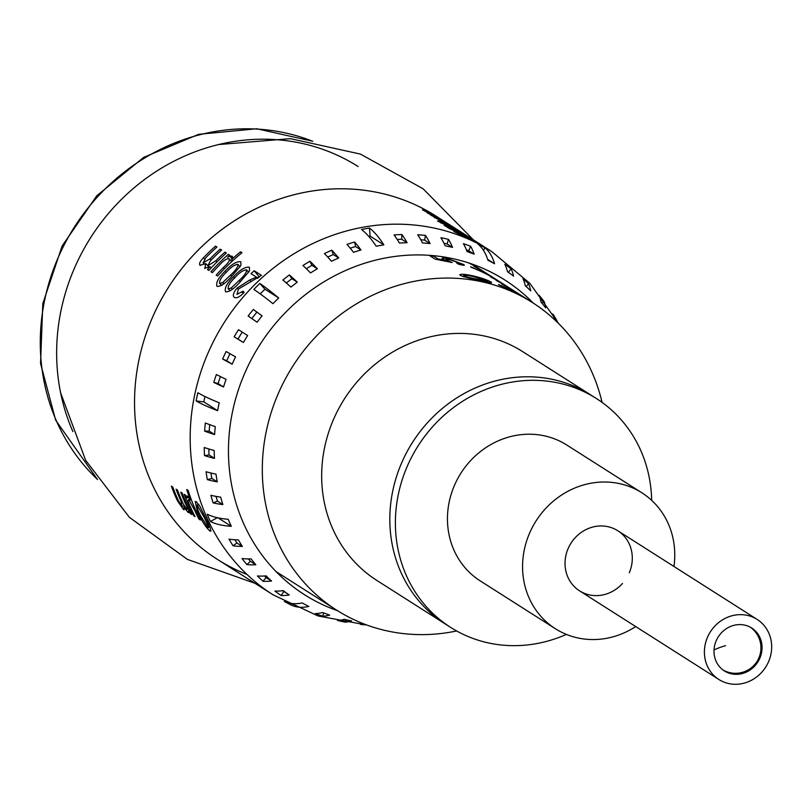 <?xml version="1.0" encoding="UTF-8"?>
<svg xmlns="http://www.w3.org/2000/svg" width="811" height="811" viewBox="0 0 811 811"><rect width="100%" height="100%" fill="white"/><g stroke="black" fill="none" stroke-linecap="round" stroke-linejoin="round"><path stroke-width="1.22" d="M247.051 574.492A203.5 187.473 -57.5 0 1 151.667 319.331A203.5 187.473 -57.5 0 1 439.897 218.646M254.989 583.312L187.382 559.377L129.344 517.286L85.672 460.344L60.612 392.798A203.5 187.473 -57.5 0 1 73.76 269.759A203.5 187.473 -57.5 0 1 218.554 144.561L290.358 138.651L360.439 154.09L423.149 188.821L473.472 239.934M289.263 594.97A144.145 56.03 124.3 0 1 281.153 595.527A199.851 184.117 -57.5 0 1 274.909 591.057A144.145 55.918 -53.1 0 0 283.181 590.611A195.015 179.667 122.5 0 0 289.263 594.97L283.86 591.523A195.015 179.667 -57.5 0 1 282.633 590.682M255.82 564.75A144.145 53.871 139.8 0 1 246.879 564.568A199.851 184.117 -57.5 0 1 242.023 558.546A144.145 53.171 -37.6 0 0 251.086 558.88A195.015 179.667 122.5 0 0 255.82 564.75L250.406 561.303A195.015 179.667 -57.5 0 1 248.44 558.921M366.592 624.926A199.851 184.117 -57.5 0 1 360.51 624.409A144.145 50.921 -84.1 0 0 363.987 623.953M329.692 615.103A144.145 54.682 108.7 0 1 322.575 616.167A199.851 184.117 -57.5 0 1 315.337 613.532A144.145 55.148 -68.7 0 0 322.626 612.538A195.015 179.667 122.5 0 0 329.692 615.103M291.261 605.067A203.338 187.331 -57.5 0 1 284.347 601.427A144.145 55.969 -61 0 0 302.209 602.948A195.015 179.667 122.5 0 0 308.829 606.435A144.145 55.797 116.5 0 1 291.261 605.067L292.041 603.556M351.629 620.912A144.145 52.705 101 0 1 345.06 622.118A199.851 184.117 -57.5 0 1 337.488 620.466A144.145 53.455 -76.5 0 0 344.239 619.3A195.015 179.667 122.5 0 0 351.629 620.912M242.337 546.411A144.145 51.498 147.5 0 1 233.061 545.773A199.851 184.117 -57.5 0 1 229.026 539.112A144.145 50.535 -30 0 0 238.393 539.913A195.015 179.667 122.5 0 0 242.337 546.411L236.924 542.975A195.015 179.667 -57.5 0 1 234.937 539.771M271.543 581.021A144.145 55.381 132.1 0 1 262.997 581.234A199.851 184.117 -57.5 0 1 257.401 575.952A144.145 54.976 -45.3 0 0 266.089 575.861A195.015 179.667 122.5 0 0 271.543 581.021L266.14 577.574A195.015 179.667 -57.5 0 1 264.406 575.992M533.273 303.111A186.54 171.851 122.5 0 0 504.807 279.967A186.54 171.851 122.5 0 0 292.477 305.666A186.54 171.851 122.5 0 0 243.341 522.913A186.54 171.851 122.5 0 0 304.53 594.727A186.54 171.851 122.5 0 0 337.548 610.713M229.726 522.811A195.015 179.667 122.5 0 0 231.307 526.298A144.145 48.325 155 0 1 210.424 521.514A203.338 187.331 -57.5 0 1 208.782 517.874A203.338 187.331 -57.5 0 1 207.21 514.194A144.145 47.099 -22.5 0 0 228.226 519.283A195.015 179.667 122.5 0 0 229.726 522.811M204.23 515.137L206.004 518.939C210.313 527.211 211.61 531.215 209.897 530.972C206.146 527.697 202.466 522.172 198.867 514.397L197.225 510.687L195.208 501.431L196.221 501.685L199.79 506.165L204.23 515.137M210.87 531.256L209.897 530.972L210.941 530.282M189.845 499.11L188.801 499.606L194.67 510.322A203.5 187.473 -57.5 0 0 198.928 519.111L200.358 520.013A203.5 187.473 -57.5 0 1 195.309 509.46A203.5 187.473 -57.5 0 1 188.142 490.422L186.712 489.509A203.5 187.473 -57.5 0 0 190.413 500.113L191.335 499.677M189.662 498.806L188.801 499.606C187.544 499.444 187.949 501.614 190.038 506.115L190.798 507.818A203.5 187.473 -57.5 0 0 195.076 516.658L193.657 515.745A203.5 187.473 -57.5 0 1 188.608 505.202A203.5 187.473 -57.5 0 1 184.239 494.355L185.668 495.268A203.5 187.473 -57.5 0 0 186.723 498.076L186.611 496.231L187.493 496.139L190.413 500.113M188.77 512.623L188.081 512.44L188.568 510.312A203.5 187.473 -57.5 0 0 190.21 513.556L191.639 514.468A203.5 187.473 -57.5 0 1 186.591 503.915A203.5 187.473 -57.5 0 1 182.222 493.078L180.792 492.165A203.5 187.473 -57.5 0 0 185.161 503.002A203.5 187.473 -57.5 0 0 185.263 503.236L186.104 502.79M188.933 511.913L188.081 512.44L183.965 507.21L183.448 509.501L177.528 500.945A203.5 187.473 -57.5 0 1 175.744 497.011A203.5 187.473 -57.5 0 1 171.374 486.174L172.804 487.087A203.5 187.473 -57.5 0 0 177.173 497.924A203.5 187.473 -57.5 0 0 178.319 500.478L182.13 506.439L184.117 505.729M184.168 509.683L183.448 509.501L184.34 508.953M366.907 625.048L318.094 615.965L273.165 594.879L217.52 559.468A203.5 187.473 -57.5 0 1 150.775 481.126A203.5 187.473 -57.5 0 1 249.443 212.016A203.5 187.473 -57.5 0 1 436.004 216.091L461.996 232.625A203.5 187.473 -57.5 0 1 462.716 233.081M182.13 506.439L181.137 501.543A203.5 187.473 -57.5 0 1 180.458 500.012A203.5 187.473 -57.5 0 1 176.088 489.175L177.518 490.077A203.5 187.473 -57.5 0 0 181.887 500.924A203.5 187.473 -57.5 0 0 183.215 503.884L186.824 509.43L188.781 508.7M427.154 212.746L433.621 216.304A203.5 187.473 -57.5 0 0 430.377 214.824L431.807 215.726A203.5 187.473 -57.5 0 1 452.031 226.32L450.581 225.448M427.691 213.181L429.394 213.567L422.44 209.745M423.058 210.242L427.529 211.904A203.5 187.473 -57.5 0 1 441.184 219.426L442.613 220.328A203.5 187.473 -57.5 0 0 430.276 213.465L426.698 211.945L434.534 216.05A203.5 187.473 -57.5 0 1 445.898 222.417L447.327 223.329A203.5 187.473 -57.5 0 0 434.584 216.263L440.485 219.69A203.5 187.473 -57.5 0 1 450.602 225.417M273.165 594.879A203.5 187.473 -57.5 0 1 206.42 516.526A203.5 187.473 -57.5 0 1 260.017 279.542A203.5 187.473 -57.5 0 1 491.648 251.501L463.426 233.538A203.5 187.473 -57.5 0 0 440.525 221.281L439.096 220.369A203.5 187.473 -57.5 0 1 447.743 224.485L454.697 228.124L443.941 222.062A203.5 187.473 -57.5 0 0 435.243 217.926L433.824 217.013A203.5 187.473 -57.5 0 1 454.048 227.607L455.478 228.509A203.5 187.473 -57.5 0 0 452.964 227.009L457.201 229.685A203.5 187.473 -57.5 0 1 461.996 232.625M438.153 221.504C437.2 220.328 440.849 221.697 449.112 225.61L466.426 235.555L437.474 220.906M456.035 230.811L461.854 233.193L475.185 241.049L463.486 234.217L459.695 232.595L465.19 235.768L449.375 228.55L444.093 225.194A203.5 187.473 -57.5 0 1 447.824 226.685L451.94 229.31L459.918 232.95L455.407 230.304M475.145 241.11L476.016 241.597M481.866 245.307L483.295 246.209A203.5 187.473 -57.5 0 0 461.682 235.018L468.454 238.535A203.5 187.473 -57.5 0 0 465.088 237.015L453.846 231.49A203.5 187.473 -57.5 0 1 481.866 245.307L481.846 245.338M204.605 268.188L210.079 266.718A203.5 187.473 -57.5 0 0 207.484 269.566L208.914 270.469A203.5 187.473 -57.5 0 1 226.36 253.042L224.931 252.13L225.965 253.397M204.869 268.411L205.791 263.636L199.972 265.238M200.246 265.471C198.736 264.173 199.78 261.629 203.389 257.827A203.5 187.473 -57.5 0 1 215.513 246.138L216.942 247.051A203.5 187.473 -57.5 0 0 205.923 257.584L203.206 262.794L210.039 258.831A203.5 187.473 -57.5 0 1 220.227 249.139L221.656 250.041A203.5 187.473 -57.5 0 0 210.302 260.929L207.9 265.775L215.807 260.757A203.5 187.473 -57.5 0 1 224.931 252.13M204.747 264.325L203.064 262.673L204.757 264.315M207.748 265.653L209.35 267.204L207.748 265.653M210.921 271.756A203.5 187.473 -57.5 0 1 228.378 254.319L229.797 255.232A203.5 187.473 -57.5 0 0 227.465 257.34L230.162 256.073L232.098 256.195L232.615 257.411L231.662 259.479A203.5 187.473 -57.5 0 1 240.543 251.795L241.972 252.697A203.5 187.473 -57.5 0 0 217.632 276.024L216.202 275.111A203.5 187.473 -57.5 0 1 223.278 267.569C228.013 263.403 230 260.483 229.219 258.81C226.877 258.314 223.633 260.402 219.467 265.065A203.5 187.473 -57.5 0 0 212.35 272.658L210.921 271.756M232.564 256.773L232.615 257.411M231.693 261.679L229.219 258.81M217.125 286.395C215.574 283.049 218.189 278.031 224.951 271.31C231.287 264.416 236.579 261.223 240.826 261.75L240.897 265.511L232.078 275.852C225.934 283.049 220.947 286.567 217.125 286.395L216.882 286.202M225.681 291.838C224.14 288.503 226.745 283.475 233.507 276.754C239.843 269.86 245.135 266.677 249.382 267.194L249.464 270.955L240.644 281.295C234.501 288.503 229.513 292.011 225.681 291.838L225.438 291.646M234.379 297.373C232.382 295.914 233.274 292.822 237.045 288.108L249.707 280.038L256.448 277.129L251.004 273.662A203.5 187.473 -57.5 0 1 254.198 270.752L261.477 275.385L238.495 288.98L236.924 294.403L243.036 291.169L244.172 292.406C239.772 296.948 236.508 298.6 234.379 297.373L234.085 297.15M186.824 509.43C187.868 509.612 187.351 507.554 185.263 503.236M281.153 595.527L283.86 591.523M246.879 564.568L250.406 561.303M231.307 526.298L218.027 517.854M217.297 517.692L210.424 521.514M322.575 616.167L323.782 612.984M528.559 283.87A144.145 54.976 134.7 0 1 530.688 290.845A195.015 179.667 122.5 0 0 525.234 285.685A144.145 55.381 -47.9 0 0 522.963 278.589A199.851 184.117 -57.5 0 1 528.559 283.87L526.116 286.496M554.339 319.453A144.145 51.498 -32.5 0 0 552.899 314.05A199.851 184.117 -57.5 0 1 556.934 320.71A144.145 50.535 150 0 1 557.593 322.545M556.934 320.71L556.204 321.197M394.045 234.926A199.851 184.117 -57.5 0 1 401.911 234.541L401.698 239.265L407.102 242.702A195.015 179.667 122.5 0 0 399.438 243.077A144.145 46.308 -94.1 0 0 394.045 234.926M397.197 239.438A195.015 179.667 -57.5 0 1 401.698 239.265M401.911 234.541A144.145 47.585 88.4 0 1 407.102 242.702M440.9 237.714A199.851 184.117 -57.5 0 1 448.473 239.357L447.125 243.959L452.538 247.406A195.015 179.667 122.5 0 0 445.158 245.804A144.145 52.705 -79 0 0 440.9 237.714M443.972 243.229A195.015 179.667 -57.5 0 1 447.125 243.959M448.473 239.357A144.145 53.455 103.5 0 1 452.538 247.406M484.917 247.771A144.145 55.969 119 0 1 494.578 263.757A195.015 179.667 122.5 0 0 487.948 260.27A144.145 55.797 -63.5 0 0 478.014 244.131A203.338 187.331 -57.5 0 1 484.917 247.771L483.457 250.346M487.654 259.358L494.578 263.757M302.939 265.511A199.851 184.117 -57.5 0 1 309.934 261.254L311.941 265.329L317.354 268.776A195.015 179.667 122.5 0 0 310.532 272.932A144.145 25.344 -122.5 0 0 302.939 265.511M306.325 268.725A195.015 179.667 -57.5 0 1 311.941 265.329M309.934 261.254A144.145 27.412 59.8 0 1 317.354 268.776M346.976 244.415A199.851 184.117 -57.5 0 1 354.64 242.013L355.573 246.554L360.976 249.991A195.015 179.667 122.5 0 0 353.495 252.343A144.145 36.971 -108.6 0 0 346.976 244.415M350.23 248.186A195.015 179.667 -57.5 0 1 355.573 246.554M223.512 386.979A144.145 15.744 -162.6 0 1 213.769 382.386A199.851 184.117 -57.5 0 1 216.395 374.53A144.145 13.483 19.6 0 0 226.076 379.315A195.015 179.667 122.5 0 0 223.512 386.979L218.098 383.542A195.015 179.667 -57.5 0 1 220.42 376.568M213.769 382.386L218.098 383.542M243.371 342.485A144.145 1.886 -149.3 0 1 234.126 336.798A199.851 184.117 -57.5 0 1 238.515 329.712L247.659 335.582A195.015 179.667 122.5 0 0 243.371 342.485L237.968 339.049A195.015 179.667 -57.5 0 1 242.246 332.135M234.126 336.798L237.968 339.049M238.515 329.712L247.659 335.582M259.824 283.445A144.145 14.365 46.2 0 1 278.68 297.972A195.015 179.667 122.5 0 0 272.952 303.689A144.145 12.094 -136 0 0 253.853 289.405A203.338 187.331 -57.5 0 1 259.824 283.445L264.933 289.223L278.68 297.972M260.219 293.886A195.015 179.667 -57.5 0 1 264.933 289.223M217.247 481.866A144.145 39.719 169.7 0 1 207.342 479.636A199.851 184.117 -57.5 0 1 206.075 471.718A144.145 38.036 -7.9 0 0 216.01 474.141A195.015 179.667 122.5 0 0 217.247 481.866L211.833 478.429A195.015 179.667 -57.5 0 1 210.931 473.016M207.342 479.636L211.833 478.429M214.591 434.544A144.145 28.649 -176.2 0 1 204.636 431.128A199.851 184.117 -57.5 0 1 205.325 422.987A144.145 26.621 6 0 0 215.28 426.596A195.015 179.667 122.5 0 0 214.591 434.544L209.187 431.097A195.015 179.667 -57.5 0 1 209.714 424.66M204.636 431.128L209.187 431.097M447.824 226.685L447.52 227.374M210.079 266.718L211.266 267.883M205.791 263.636L207.575 265.4M203.389 257.827L204.565 259.044M215.513 246.138L216.547 247.406M210.039 258.831L211.174 260.037M220.227 249.139L221.251 250.396M230.162 256.073L232.179 258.547M231.662 259.479L232.716 260.726M240.543 251.795L241.496 253.093M229.543 259.206L231.662 261.71M228.378 254.319L229.401 255.587M229.878 256.164L232.027 258.821M223.917 283.759L222.64 282.593L230.648 274.949C235.748 270.357 238.181 266.819 237.937 264.356C234.622 264.579 230.77 267.204 226.37 272.232C221.383 276.956 219.142 280.687 219.639 283.404L222.64 282.593M231.804 276.145L230.648 274.949M221.809 285.34L219.517 283.303L221.809 285.35M240.046 266.809L237.937 264.356M240.026 266.839L238.262 264.741M224.951 271.31L226.107 272.506M232.473 289.213L231.196 288.037L239.204 280.403C244.304 275.801 246.737 272.273 246.503 269.81C243.188 270.022 239.326 272.648 234.926 277.676C229.939 282.4 227.698 286.131 228.205 288.848L231.196 288.037M240.36 281.589L239.204 280.403M230.375 290.794L228.084 288.746L230.365 290.794M248.612 272.253L246.503 269.81M248.592 272.283L246.818 270.185M233.507 276.754L234.663 277.95M254.198 270.752L259.449 277.048M241.972 292.274L243.168 293.41M256.448 277.129L257.513 278.376A195.015 179.667 -57.5 0 1 259.165 276.865M237.045 288.108L238.262 289.253M249.707 280.038L251.187 281.67M188.568 510.312L189.338 509.866M183.965 507.21L184.705 506.784M177.528 500.945L178.329 500.499M181.137 501.543L181.958 501.097M186.723 498.076L188.588 497.194M186.611 496.231L187.179 495.977M198.928 519.111L199.668 518.665M193.657 515.745L194.387 515.299M209.41 526.278L208.539 526.826L204.575 518.036L197.063 505.04L198.624 504.29M205.376 517.59L204.575 518.036M209.643 526.805L208.68 527.424M198.796 504.554L197.529 505.162C196.404 505.871 197.326 509.257 200.297 515.309L208.103 527.789L208.539 526.826M198.867 514.397L199.668 513.951M189.794 512.745A186.54 171.851 122.5 0 0 190.788 513.921M217.612 410.66A144.145 22.394 -169.4 0 1 196.14 400.938A203.338 187.331 -57.5 0 1 197.843 392.737A144.145 20.234 12.8 0 0 219.244 402.793A195.015 179.667 122.5 0 0 217.612 410.66L203.855 401.901A195.015 179.667 -57.5 0 1 204.94 396.498M203.855 401.901L196.14 400.938M214.469 458.397A144.145 34.457 176.8 0 1 204.504 455.579A199.851 184.117 -57.5 0 1 204.22 447.49A144.145 32.582 -0.9 0 0 214.195 450.5A195.015 179.667 122.5 0 0 214.469 458.397L209.066 454.961A195.015 179.667 -57.5 0 1 208.822 448.98M204.504 455.579L209.066 454.961M222.863 504.574A144.145 44.362 162.5 0 1 213.111 502.901A199.851 184.117 -57.5 0 1 210.88 495.288A144.145 42.892 -15.1 0 0 220.683 497.143A195.015 179.667 122.5 0 0 222.863 504.574L217.46 501.137A195.015 179.667 -57.5 0 1 216.03 496.393M213.111 502.901L217.46 501.137M248.146 316.016A199.851 184.117 -57.5 0 1 253.316 309.498L262.095 315.854A195.015 179.667 122.5 0 0 257.057 322.21A144.145 5.14 -142.7 0 0 248.146 316.016M251.815 318.551A195.015 179.667 -57.5 0 1 256.692 312.407M253.316 309.498A144.145 7.461 39.5 0 1 262.095 315.854M232.139 364.19A144.145 8.88 -155.9 0 1 222.609 359.03A199.851 184.117 -57.5 0 1 226.137 351.508A144.145 6.569 26.3 0 0 235.585 356.85A195.015 179.667 122.5 0 0 232.139 364.19L226.725 360.753A195.015 179.667 -57.5 0 1 230.02 353.718M222.609 359.03L226.725 360.753M369.481 228.073A144.145 43.47 81 0 1 383.856 244.871A195.015 179.667 122.5 0 0 376.213 246.24A144.145 41.959 -101.4 0 0 361.513 229.513A203.338 187.331 -57.5 0 1 369.481 228.073L370.1 236.113L383.856 244.871M368.701 236.346A195.015 179.667 -57.5 0 1 370.1 236.113M324.42 253.569A199.851 184.117 -57.5 0 1 331.811 250.214L333.291 254.563L338.694 257.999A195.015 179.667 122.5 0 0 331.486 261.284A144.145 31.406 -115.6 0 0 324.42 253.569M327.735 257.057A195.015 179.667 -57.5 0 1 333.291 254.563M331.811 250.214A144.145 33.312 66.7 0 1 338.694 257.999M282.877 280.038A199.851 184.117 -57.5 0 1 289.365 274.939L291.869 278.69L297.282 282.127A195.015 179.667 122.5 0 0 290.956 287.104A144.145 18.886 -129.3 0 0 282.877 280.038M286.354 282.998A195.015 179.667 -57.5 0 1 291.869 278.69M289.365 274.939A144.145 21.076 53 0 1 297.282 282.127M463.385 243.665A199.851 184.117 -57.5 0 1 470.623 246.291L468.738 250.731L474.151 254.167A195.015 179.667 122.5 0 0 467.095 251.603A144.145 54.682 -71.3 0 0 463.385 243.665M466.406 249.839A195.015 179.667 -57.5 0 1 468.738 250.731M470.623 246.291A144.145 55.148 111.3 0 1 474.151 254.167M417.675 234.784A199.851 184.117 -57.5 0 1 425.44 235.413L424.66 240.117L430.073 243.564A195.015 179.667 122.5 0 0 422.48 242.945A144.145 49.897 -86.6 0 0 417.675 234.784M420.777 239.762A195.015 179.667 -57.5 0 1 424.66 240.117M425.44 235.413A144.145 50.921 95.9 0 1 430.073 243.564M543.938 301.276A144.145 53.171 142.4 0 1 545.691 307.835A195.015 179.667 122.5 0 0 540.957 301.956A144.145 53.871 -40.2 0 0 539.082 295.265A199.851 184.117 -57.5 0 1 543.938 301.276L541.87 303.04M511.052 268.765A144.145 55.918 126.9 0 1 513.606 276.105A195.015 179.667 122.5 0 0 507.514 271.746A144.145 56.03 -55.7 0 0 504.807 264.295A199.851 184.117 -57.5 0 1 511.052 268.765L508.416 272.354M345.06 622.118L345.668 619.645M233.061 545.773L236.924 542.975M262.997 581.234L266.14 577.574M354.64 242.013A144.145 38.695 73.8 0 1 360.976 249.991M72.878 431.564A203.5 187.473 -57.5 0 1 171.537 162.453A203.5 187.473 -57.5 0 1 358.107 166.529M444.884 224.85L463.426 233.68L450.531 226.512L441.529 222.853L444.996 224.617M441.366 223.218L441.184 222.549L440.971 223.025M673.941 566.473A80.553 74.206 122.5 0 0 641.907 492.824L566.788 445.026A80.553 74.206 122.5 0 0 454.231 485.89A80.553 74.206 122.5 0 0 480.305 580.95L555.423 628.748A80.553 74.206 122.5 0 0 635.702 626.558M641.907 492.824A80.553 74.206 122.5 0 0 529.35 533.689A80.553 74.206 122.5 0 0 555.423 628.748M651.669 500.357A135.66 124.985 122.5 0 0 596.379 398.525L590.813 394.987A135.66 124.985 122.5 0 0 416.925 435.842A135.66 124.985 122.5 0 0 433.459 615.387A135.66 124.985 122.5 0 0 445.158 623.912L376.993 580.534A135.66 124.985 122.5 0 1 365.305 572.019A135.66 124.985 122.5 0 1 348.76 392.473A135.66 124.985 122.5 0 1 522.649 351.619L590.813 394.987A135.66 124.985 122.5 0 0 401.252 463.811A135.66 124.985 122.5 0 0 445.158 623.912L450.723 627.45A135.66 124.985 122.5 0 0 566.382 634.405M596.379 398.525A135.66 124.985 122.5 0 0 406.808 467.359A135.66 124.985 122.5 0 0 450.723 627.45M629.306 572.759A35.613 32.805 122.5 0 0 612.548 528.083A35.613 32.805 122.5 0 0 568.024 548.804A35.613 32.805 122.5 0 0 579.541 590.834A35.613 32.805 122.5 0 0 622.493 583.464M759.917 658.015A25.435 23.438 122.5 0 0 751.685 627.998A25.435 23.438 122.5 0 0 716.143 640.903A25.435 23.438 122.5 0 0 724.375 670.92A25.435 23.438 122.5 0 0 759.917 658.015M707.395 637.487A35.613 32.805 122.5 0 0 718.911 679.506A35.613 32.805 122.5 0 0 768.676 661.441A35.613 32.805 122.5 0 0 757.15 619.422A35.613 32.805 122.5 0 0 707.395 637.487M460.344 275.395C459.502 273.753 463.578 273.875 472.58 275.781C480.791 277.666 487.097 279.815 491.496 282.238L491.091 282.907L479.706 280.312C471.303 278.832 464.855 277.19 460.344 275.395L459.705 274.655M491.243 282.927L491.496 282.238L491.091 282.907M458.61 264.193L456.786 263.18L460.182 263.423L450.886 260.037C446.719 259.044 445.259 259.013 446.486 259.936L452.193 262.561L435.081 259.114L429.8 255.749A182.303 167.948 122.5 0 1 433.824 256.286L437.94 258.902L446.577 260.645L442.522 258.983C441.154 257.716 443.384 257.746 449.223 259.074L463.649 264.518C465.433 265.663 463.75 265.562 458.61 264.193M602.066 402.398A182.303 167.948 122.5 0 0 548.094 313.979A182.303 167.948 122.5 0 0 532.381 302.533A182.303 167.948 122.5 0 0 298.722 357.438A182.303 167.948 122.5 0 0 320.943 598.7A182.303 167.948 122.5 0 0 336.656 610.146A182.303 167.948 122.5 0 0 456.634 630.968M532.381 302.533L526.815 298.995A182.303 167.948 122.5 0 0 499.566 285.229L498.461 284.519A182.303 167.948 122.5 0 1 525.7 298.286A182.303 167.948 122.5 0 1 526.258 298.641M525.7 298.286L521.25 295.457A182.303 167.948 122.5 0 0 508.284 288.057L507.179 287.358A182.303 167.948 122.5 0 1 520.145 294.748A182.303 167.948 122.5 0 1 520.692 295.103M520.145 294.748L515.695 291.919A182.303 167.948 122.5 0 0 502.729 284.519L501.614 283.809A182.303 167.948 122.5 0 1 514.579 291.21A182.303 167.948 122.5 0 1 515.137 291.565M514.579 291.21L510.129 288.381A182.303 167.948 122.5 0 0 497.163 280.981L496.048 280.271A182.303 167.948 122.5 0 1 509.014 287.672A182.303 167.948 122.5 0 1 509.572 288.027M509.014 287.672L504.564 284.833A182.303 167.948 122.5 0 0 491.598 277.443L490.483 276.733A182.303 167.948 122.5 0 1 503.449 284.124A182.303 167.948 122.5 0 1 504.006 284.479M503.449 284.124L498.937 281.255A182.303 167.948 122.5 0 0 471.688 267.488L470.573 266.778A182.303 167.948 122.5 0 1 497.822 280.545A182.303 167.948 122.5 0 1 498.38 280.9M496.099 279.501A182.303 167.948 122.5 0 0 495.551 279.136M497.822 280.545L493.311 277.676A182.303 167.948 122.5 0 0 480.345 270.276L479.23 269.576A182.303 167.948 122.5 0 1 492.196 276.967A182.303 167.948 122.5 0 1 492.753 277.321M495.541 279.156A182.303 167.948 122.5 0 0 494.994 278.791M493.26 277.818A182.303 167.948 122.5 0 0 492.723 277.443M490.513 275.933A182.303 167.948 122.5 0 0 489.956 275.568A182.303 167.948 122.5 0 0 489.398 275.233M492.196 276.967L487.746 274.138A182.303 167.948 122.5 0 0 474.78 266.738L473.665 266.028A182.303 167.948 122.5 0 1 486.63 273.429A182.303 167.948 122.5 0 1 487.188 273.783M492.693 277.484A182.303 167.948 122.5 0 0 492.155 277.109M490.32 276.156A182.303 167.948 122.5 0 0 489.793 275.77M487.604 274.219A182.303 167.948 122.5 0 0 487.066 273.844A182.303 167.948 122.5 0 0 486.488 273.51M484.877 272.354A182.303 167.948 122.5 0 0 484.329 271.989M486.63 273.429L482.058 270.519A182.303 167.948 122.5 0 0 469.093 263.119L468.93 263.017M489.743 275.841A182.303 167.948 122.5 0 0 489.205 275.456M484.319 272.02A182.303 167.948 122.5 0 0 483.772 271.655M481.501 270.164A182.303 167.948 122.5 0 0 480.943 269.81A182.303 167.948 122.5 0 0 469.549 263.22M487.34 274.564A182.303 167.948 122.5 0 0 486.813 274.169M484.664 272.567A182.303 167.948 122.5 0 0 484.126 272.172M481.977 270.641A182.303 167.948 122.5 0 0 481.44 270.266M479.189 268.735A182.303 167.948 122.5 0 0 478.642 268.37A182.303 167.948 122.5 0 0 478.084 268.035M480.943 269.81L476.371 266.9A182.303 167.948 122.5 0 0 471.333 263.828M486.752 274.26A182.303 167.948 122.5 0 0 486.225 273.854M484.086 272.243A182.303 167.948 122.5 0 0 483.549 271.857M481.41 270.316A182.303 167.948 122.5 0 0 480.862 269.931M475.814 266.545A182.303 167.948 122.5 0 0 475.256 266.19A182.303 167.948 122.5 0 0 471.536 263.899M483.802 272.618A182.303 167.948 122.5 0 1 483.964 272.749L484.725 273.236M481.683 270.965A182.303 167.948 122.5 0 0 481.156 270.57M479.037 268.988A182.303 167.948 122.5 0 0 478.5 268.593M476.29 267.022A182.303 167.948 122.5 0 0 475.753 266.647M473.502 265.116A182.303 167.948 122.5 0 0 472.955 264.751M481.095 270.661A182.303 167.948 122.5 0 0 480.568 270.266M478.46 268.674A182.303 167.948 122.5 0 0 477.922 268.279M475.722 266.697A182.303 167.948 122.5 0 0 475.175 266.312M472.945 264.781A182.303 167.948 122.5 0 0 472.397 264.416M476.057 267.397A182.303 167.948 122.5 0 0 475.53 266.991M473.35 265.369A182.303 167.948 122.5 0 0 472.813 264.974M475.469 267.093A182.303 167.948 122.5 0 0 474.942 266.687M472.772 265.055A182.303 167.948 122.5 0 0 472.235 264.66M470.37 263.778A182.303 167.948 122.5 0 0 469.843 263.372M467.491 277.737L467.612 277.129L478.267 279.41C484.755 281.082 488.009 281.66 488.04 281.153L473.989 276.683C467.44 275.203 464.105 274.939 463.993 275.872L467.612 277.129M478.115 279.967L478.267 279.41M463.801 276.794L463.659 275.497L463.426 276.683M488.09 282.248L488.04 281.153M472.58 275.781L472.418 276.348M478.774 270.428A182.303 167.948 122.5 0 0 478.267 269.992M481.258 271.563A182.303 167.948 122.5 0 0 480.751 271.138M215.807 260.757L216.932 261.963M223.278 267.569L224.414 268.765M194.67 510.322L195.492 509.876M312.59 141.236A203.5 187.473 122.5 0 0 97.655 196.728A203.5 187.473 122.5 0 0 56.517 421.152A203.5 187.473 122.5 0 0 97.432 479.382M725.602 645.657A25.435 4.562 167.8 0 0 714.035 649.996M190.25 511.731L189.5 512.177M558.698 323.63L529.786 283.262L491.648 251.501M97.543 479.554L55.665 420.199L40.55 363.47L42.801 303.618L62.133 245.997L96.793 195.755L143.679 157.375L198.634 134.332L256.763 128.756L312.793 141.266M723.199 670.119A25.435 25.435 0 0 0 760.383 642.494A25.435 25.435 0 0 0 750.459 627.278M718.911 679.506L579.541 590.834M757.15 619.422L617.779 530.739M471.789 263.98L475.256 266.19M276.064 571.593L336.656 610.146"/></g></svg>
